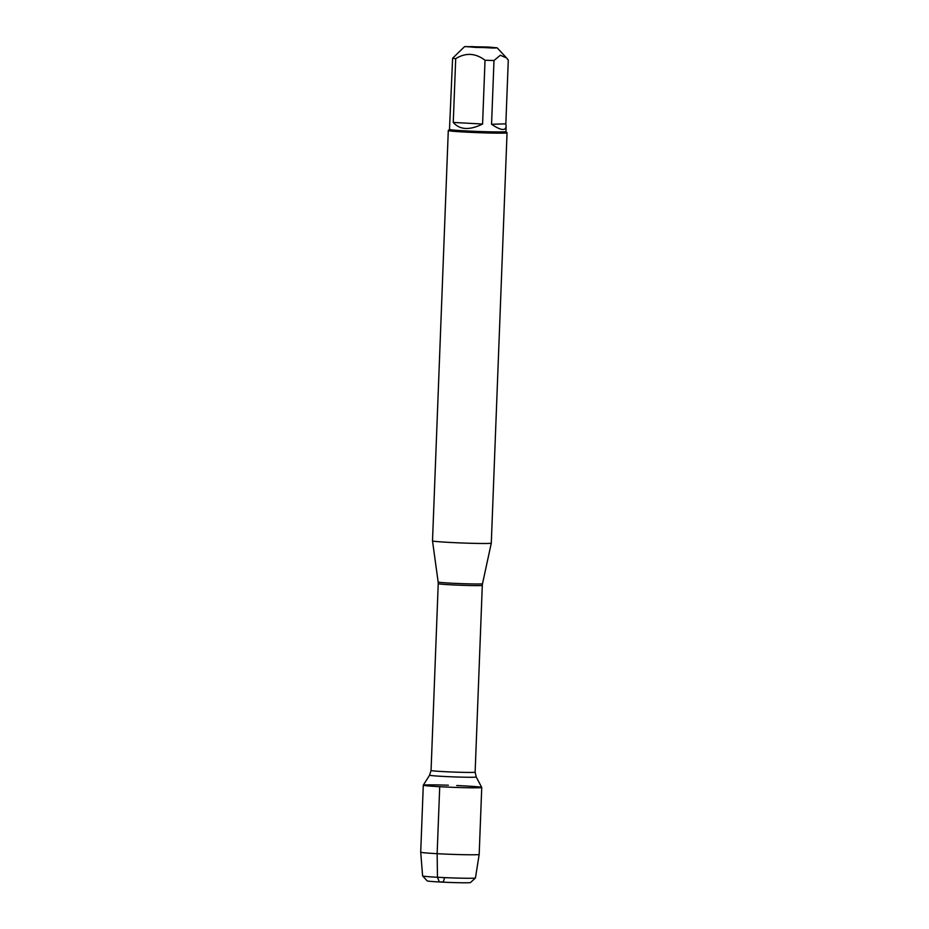 <?xml version="1.0" encoding="UTF-8"?>
<svg xmlns="http://www.w3.org/2000/svg" width="929" height="929" viewBox="0 0 929 929"><rect width="100%" height="100%" fill="white"/><g stroke="black" fill="none" stroke-linecap="round" stroke-linejoin="round"><path stroke-width="1.39" d="M432.508 540.875A29.414 0.975 2.2 0 0 432.508 540.887A29.414 0.975 2.2 0 0 461.864 542.977A29.414 0.975 2.2 0 0 491.29 543.14L507.048 132.812A29.414 0.975 -177.8 0 1 507.048 132.812A29.414 0.975 -177.8 0 1 464.79 132.057A29.414 0.975 -177.8 0 1 448.277 130.548A29.414 0.975 -177.8 0 1 448.289 130.513L432.508 540.875M456.731 785.528A29.252 0.975 -177.8 0 1 465.313 785.946A29.252 0.975 -177.8 0 1 481.745 787.455A29.252 0.975 -177.8 0 1 439.719 786.712A29.252 0.975 -177.8 0 1 423.287 785.191A29.252 0.975 -177.8 0 1 448.382 785.214M475.427 47.402L468.39 46.764L471.978 46.601L493.427 47.727L475.427 47.402M488.039 47.019L464.628 46.589L493.496 48.064L497.189 47.843L488.039 47.019M506.119 126.379L505.922 131.581A28.23 0.941 -177.8 0 1 505.922 131.581A28.23 0.941 -177.8 0 1 477.669 131.442A28.23 0.941 -177.8 0 1 449.497 129.421L452.609 58.237A28.23 0.941 2.2 0 0 455.709 58.655C465.743 52.489 475.52 53.023 485.031 60.257A28.23 0.941 2.2 0 0 493.996 60.501L500.325 55.252L506.549 57.946L508.291 60.071L505.84 123.847L491.557 124.277C500.685 130.42 505.539 131.117 506.119 126.379L505.84 123.847M464.628 46.589L452.609 58.237M453.259 122.431C459.762 129.921 469.54 130.443 482.581 124.033L453.259 122.431L455.709 58.655M482.581 124.033L485.031 60.257M493.996 60.501L491.557 124.277M475.439 877.975L470.492 882.55A21.669 0.72 -177.8 0 1 448.823 882.411A21.669 0.72 -177.8 0 1 427.212 880.889L422.625 875.942A26.442 0.871 2.2 0 0 422.625 875.942A26.442 0.871 2.2 0 0 448.997 877.8A26.442 0.871 2.2 0 0 475.439 877.975A26.442 0.871 2.2 0 0 475.451 877.94L479.178 854.436A29.252 0.975 -177.8 0 1 479.178 854.436A29.252 0.975 -177.8 0 1 449.903 854.274A29.252 0.975 -177.8 0 1 420.709 852.183L423.287 785.202A29.252 0.975 -177.8 0 0 452.481 787.293A29.252 0.975 -177.8 0 0 481.745 787.455L476.217 776.969A23.33 0.778 -177.8 0 1 442.692 776.389A23.33 0.778 -177.8 0 1 429.593 775.181L423.287 785.191M444.596 877.626L443.365 881.853L439.371 881.981L437.466 877.266L437.141 853.693L439.719 786.712M432.508 540.887L438.151 582.007A22.203 0.732 2.2 0 0 450.611 583.145A22.203 0.732 2.2 0 0 482.511 583.714L491.29 543.14M475.125 772.162L482.302 585.351A22.052 0.732 -177.8 0 1 450.611 584.794A22.052 0.732 -177.8 0 1 438.233 583.656L431.056 770.478A22.052 0.732 2.2 0 0 443.435 771.604A22.052 0.732 2.2 0 0 475.125 772.162L476.217 776.969M431.056 770.478L429.593 775.181M438.151 582.007L438.233 583.656M482.302 585.351L482.511 583.714M497.189 47.843L506.549 57.946M449.497 129.398L448.289 130.513M505.922 131.57L507.037 132.777M479.178 854.425L481.745 787.455M422.614 875.919L420.709 852.183"/></g></svg>
